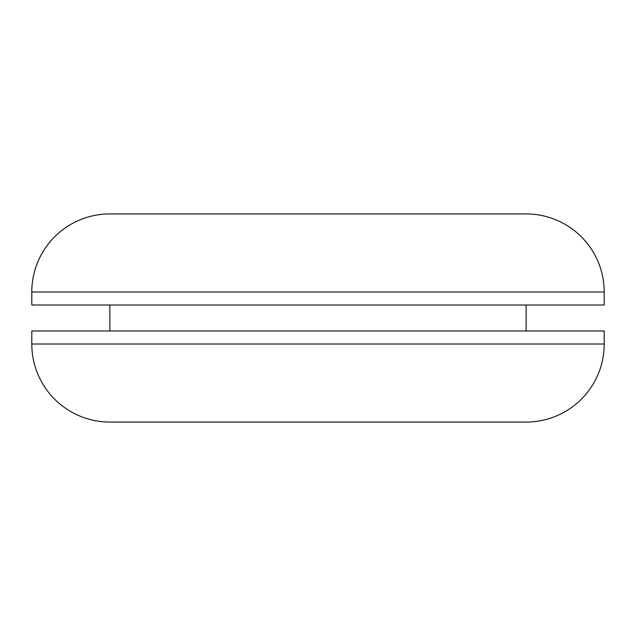 <?xml version="1.0" encoding="UTF-8"?>
<svg xmlns="http://www.w3.org/2000/svg" width="636" height="636" viewBox="0 0 636 636"><rect width="100%" height="100%" fill="white"/><g stroke="black" fill="none" stroke-linecap="round" stroke-linejoin="round"><path stroke-width="0.95" d="M31.8 291.98L604.2 291.98A78.053 78.053 0 0 0 526.147 213.927L109.853 213.927A78.053 78.053 0 0 0 31.8 291.98L31.8 304.994L604.2 304.994L604.2 291.98L31.8 291.98A78.053 78.053 0 0 1 109.853 213.927L526.147 213.927A78.053 78.053 0 0 1 604.2 291.98L604.2 304.994L31.8 304.994L31.8 291.98M526.147 331.006L526.147 304.994L526.147 331.006M109.853 304.994L109.853 331.006L109.853 304.994M31.8 344.02L604.2 344.02L604.2 331.006L31.8 331.006L31.8 344.02A78.053 78.053 0 0 0 109.853 422.073L526.147 422.073A78.053 78.053 0 0 0 604.2 344.02L31.8 344.02L31.8 331.006L604.2 331.006L604.2 344.02A78.053 78.053 0 0 1 526.147 422.073L109.853 422.073A78.053 78.053 0 0 1 31.8 344.02"/></g></svg>
